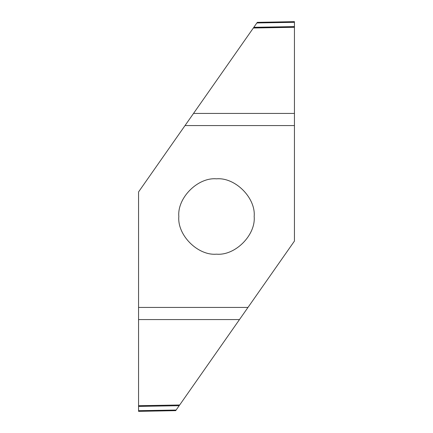 <?xml version="1.0" encoding="UTF-8"?>
<svg xmlns="http://www.w3.org/2000/svg" width="433" height="433" viewBox="0 0 433 433"><rect width="100%" height="100%" fill="white"/><g stroke="black" fill="none" stroke-linecap="round" stroke-linejoin="round"><path stroke-width="0.65" d="M216.5 254.171C197.859 255.854 177.146 235.141 178.829 216.5C177.146 197.859 197.859 177.146 216.5 178.829C235.141 177.146 255.854 197.859 254.171 216.5C255.854 235.141 235.141 255.854 216.5 254.171M294.44 125.57L185.021 125.57L138.56 191.927L138.56 307.43L247.979 307.43L294.44 241.073L294.44 113.424L193.529 113.424L253.375 27.956L294.44 27.252L294.44 21.65L257.294 22.354L256.872 22.96L257.294 22.354M185.021 125.57L193.529 113.424M253.332 28.01L294.44 27.279L294.44 113.424M294.44 26.602L253.83 27.301L253.375 27.956M253.83 27.301L256.872 22.96L294.44 22.305M247.979 307.43L179.668 404.99L138.56 405.721L138.56 307.43M179.668 404.99L138.56 405.748L138.56 411.35L175.706 410.646L176.128 410.04L138.56 410.695L138.571 411.35M138.56 406.398L179.17 405.699L179.625 405.044M179.17 405.699L176.128 410.04M138.56 319.576L239.471 319.576"/></g></svg>
